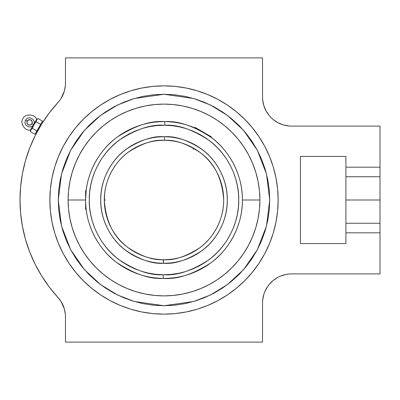 <?xml version="1.0" encoding="UTF-8"?>
<svg xmlns="http://www.w3.org/2000/svg" width="400" height="400" viewBox="0 0 400 400"><rect width="100%" height="100%" fill="white"/><g stroke="black" fill="none" stroke-linecap="round" stroke-linejoin="round"><path stroke-width="0.6" d="M163.485 259.675A59.675 59.675 0 0 1 104.325 200C105.74 221.35 113.615 237.2 127.945 247.555C141.31 256.33 153.155 260.37 163.485 259.675L163.45 263.31C152.495 264.05 139.925 259.765 125.745 250.455C112.29 240.72 100.44 221.395 100.685 200C100.43 178.605 112.33 159.165 125.925 149.415C140.25 140.085 152.94 135.845 164 136.685L157.81 136.99L151.68 137.895L145.67 139.395L139.835 141.48L134.23 144.12L128.91 147.3L123.925 150.98L119.325 155.135L115.155 159.715L111.45 164.68L108.25 169.985L105.585 175.58L103.475 181.405L101.95 187.41L101.015 193.54L100.685 199.725L100.96 205.915L101.84 212.05L103.32 218.065L105.375 223.91L107.995 229.53L111.145 234.86L114.81 239.86L118.94 244.48L123.505 248.67L128.455 252.395L133.745 255.62L139.325 258.31L145.145 260.44L151.145 261.995L157.265 262.955L163.45 263.31L170.19 263.01L176.32 262.105L182.33 260.605L188.165 258.52L193.77 255.88L199.09 252.7L204.075 249.02L208.675 244.865L212.845 240.285L216.55 235.32L219.75 230.015L222.415 224.42L224.525 218.595L226.05 212.59L226.985 206.46L227.315 200.275L227.04 194.085L226.16 187.95L224.68 181.935L222.625 176.09L220.005 170.47L216.855 165.14L213.19 160.14L209.06 155.52L204.495 151.33L199.545 147.605L194.255 144.38L188.675 141.69L182.855 139.56L176.855 138.005L170.735 137.045L164.55 136.69L164.515 140.325A59.675 59.675 0 0 1 223.675 200A59.675 59.675 0 0 1 163.485 259.675C173.9 260.57 185.925 256.655 199.555 247.925C212.505 238.785 223.92 220.35 223.675 200C222.26 178.65 214.385 162.8 200.055 152.445C186.69 143.67 174.845 139.63 164.515 140.325L164.55 136.69C175.505 135.95 188.075 140.235 202.255 149.545C215.71 159.28 227.56 178.605 227.315 200C227.57 221.395 215.67 240.835 202.075 250.585C187.75 259.915 175.06 264.155 164 263.315L163.45 263.31L163.235 259.67M163.505 274.755L164 274.755C176.995 275.745 191.925 270.775 208.795 259.85C224.815 248.42 238.925 225.615 238.755 200.365C239.17 175.12 225.285 152.175 209.375 140.59C192.615 129.5 177.73 124.385 164.73 125.245L164.765 121.61C178.325 120.71 193.87 126.025 211.405 137.56C228.045 149.615 242.695 173.525 242.395 200C242.715 226.745 227.7 250.985 210.67 262.99C192.74 274.45 176.925 279.585 163.235 278.39L163.27 274.755L163.235 278.39A78.395 78.395 0 0 0 242.395 200L259.89 200A95.89 95.89 0 0 0 164 104.11A95.89 95.89 0 0 0 68.11 200L85.605 199.98M164 305.74L193.61 301.51L210.335 295.05L227.445 284.595L243.67 269.53L257.3 249.76L266.49 226.03L269.74 200L266.49 173.97L257.3 150.24L243.67 130.47L227.445 115.405L210.335 104.95L193.61 98.49L164 94.26L153.635 94.765L143.37 96.29L133.305 98.81L123.535 102.305L114.155 106.745L105.255 112.08L96.92 118.26L89.23 125.23L82.26 132.92L76.08 141.255L70.745 150.155L66.305 159.535L62.81 169.305L60.29 179.37L58.765 189.635L58.26 200L58.765 210.365L60.29 220.63L62.81 230.695L66.305 240.465L70.745 249.845L76.08 258.745L82.26 267.08L89.23 274.77L96.92 281.74L105.255 287.92L114.155 293.255L123.535 297.695L133.305 301.19L143.37 303.71L153.635 305.235L164 305.74L174.365 305.235L184.63 303.71L194.695 301.19L204.465 297.695L213.845 293.255L222.745 287.92L231.08 281.74L238.77 274.77L245.74 267.08L251.92 258.745L257.255 249.845L261.695 240.465L265.19 230.695L267.71 220.63L269.235 210.365L269.74 200L269.235 189.635L267.71 179.37L265.19 169.305L261.695 159.535L257.255 150.155L251.92 141.255L245.74 132.92L238.77 125.23L231.08 118.26L222.745 112.08L213.845 106.745L204.465 102.305L194.695 98.81L184.63 96.29L174.365 94.765L164 94.26L134.39 98.49L117.665 104.95L100.555 115.405L84.33 130.47L70.7 150.24L61.51 173.97L58.26 200L61.51 226.03L70.7 249.76L84.33 269.53L100.555 284.595L117.665 295.05L134.39 301.51L164 305.74M37.225 119.135L38.065 118.54L36.885 119.49L38.065 118.54L42.555 121.135L38.065 118.54L36.55 119.415C35.425 114.025 24.775 113.385 23.015 118.6C19.375 122.735 25.255 131.64 30.485 129.915L30.485 131.665L30.925 129.735L32.38 128.385L33.765 124.815L36.17 121.82L36.605 119.89L38.065 118.54L36.55 119.415L30.485 129.915C25.255 131.64 19.375 122.735 23.015 118.6C24.775 113.385 35.425 114.025 36.55 119.415L30.485 129.915L30.485 131.665L30.72 130.17L31.54 128.985L30.925 129.73M27.215 121.025L25.64 120.12L27.215 121.025L28.87 119.755L30.94 120.03L32.215 121.685L31.94 123.755A2.73 2.73 0 0 0 30.94 120.03A2.73 2.73 0 0 0 27.215 121.025A2.73 2.73 0 0 0 28.215 124.755A2.73 2.73 0 0 0 31.94 123.755L30.285 125.025L28.215 124.755L26.945 123.1L27.215 121.025L26.955 120.875M33.515 124.665L31.94 123.755L33.515 124.665C36.7 119.735 28.32 114.895 25.64 120.12C22.455 125.05 30.835 129.89 33.515 124.665M104.7 206.71L104.355 201.88M104.35 201.86L104.63 193.94M185.425 144.305L186.1 144.565M189.275 145.94L190.635 146.595M192.32 147.47L196.855 150.18M198.385 151.225L199.45 151.995M85.605 190.525L85.605 200L85.605 190.525L86.18 190.525L85.605 200A78.395 78.395 0 0 1 164.765 121.61A78.395 78.395 0 0 1 242.395 200A78.395 78.395 0 0 1 163.235 278.39A78.395 78.395 0 0 1 85.605 200L85.605 209.475L85.605 200L68.11 200L68.57 209.4L69.95 218.705L72.24 227.835L75.41 236.695L79.43 245.2L84.27 253.275L89.875 260.83L96.195 267.805L103.17 274.125L110.725 279.73L118.8 284.57L127.305 288.59L136.165 291.76L145.295 294.05L154.6 295.43L164 295.89L173.4 295.43L182.705 294.05L191.835 291.76L200.695 288.59L209.2 284.57L217.275 279.73L224.83 274.125L231.805 267.805L238.125 260.83L243.73 253.275L248.57 245.2L252.59 236.695L255.76 227.835L258.05 218.705L259.43 209.4L259.89 200L259.43 190.6L258.05 181.295L255.76 172.165L252.59 163.305L248.57 154.8L243.73 146.725L238.125 139.17L231.805 132.195L224.83 125.875L217.275 120.27L209.2 115.43L200.695 111.41L191.835 108.24L182.705 105.95L173.4 104.57L164 104.11L154.6 104.57L145.295 105.95L136.165 108.24L127.305 111.41L118.8 115.43L110.725 120.27L103.17 125.875L96.195 132.195L89.875 139.17L84.27 146.725L79.43 154.8L75.41 163.305L72.24 172.165L69.95 181.295L68.57 190.6L68.11 200L68.57 209.4M86.065 191.52L86.16 190.71A78.395 78.395 0 0 0 86.095 191.25A78.395 78.395 0 0 1 164.765 121.61L164.73 125.245L164 125.245C151.005 124.255 136.075 129.225 119.205 140.15C103.185 151.58 89.075 174.385 89.245 199.635C88.83 224.88 102.715 247.825 118.625 259.41C135.385 270.5 150.27 275.615 163.27 274.755L155.97 274.325L148.745 273.185L141.67 271.345L134.805 268.82L128.22 265.635L121.975 261.825L116.135 257.425L110.755 252.475L105.88 247.02L101.565 241.115L97.845 234.815L94.76 228.185L92.34 221.285L90.6 214.18L89.565 206.94L89.245 199.635L89.635 192.33L90.74 185.105L92.55 178.015L95.04 171.14L98.19 164.54L101.97 158.28L106.34 152.415L111.27 147.01L116.7 142.11L122.58 137.765L128.86 134.015L135.475 130.9L142.365 128.44L149.46 126.67L156.695 125.6L164.73 125.245L172.03 125.675L179.255 126.815L186.33 128.655L193.195 131.18L199.78 134.365L206.025 138.175L211.865 142.575L217.245 147.525L222.12 152.98L226.435 158.885L230.155 165.185L233.24 171.815L235.66 178.715L237.4 185.82L238.435 193.06L238.755 200.365L238.365 207.67L237.26 214.895L235.45 221.985L232.96 228.86L229.81 235.46L226.03 241.72L221.66 247.585L216.73 252.99L211.3 257.89L205.42 262.235L199.14 265.985L192.525 269.1L185.635 271.56L178.54 273.33L171.305 274.4L163.27 274.755M210.12 136.61L208.86 135.705L211.115 137.345L211.4 136.845L211.115 137.345L201.6 131.21M201.575 131.195L194.705 127.87L194.995 127.37L203.195 132.11L194.995 127.37M196.175 128.515L195.375 128.155M210.535 136.91L209.82 136.39M278.145 200A114.145 114.145 0 0 1 164 314.145A114.145 114.145 0 0 1 49.855 200L50.405 188.81L52.05 177.73L54.77 166.865L58.545 156.32L63.335 146.195L69.095 136.585L75.765 127.59L83.29 119.29L91.59 111.765L100.585 105.095L110.195 99.335L120.32 94.545L130.865 90.77L141.73 88.05L152.81 86.405L164 85.855L175.19 86.405L186.27 88.05L197.135 90.77L207.68 94.545L217.805 99.335L227.415 105.095L236.41 111.765L244.71 119.29L252.235 127.59L258.905 136.585L264.665 146.195L269.455 156.32L273.23 166.865L275.95 177.73L277.595 188.81L278.145 200L277.595 211.19L275.95 222.27L273.23 233.135L269.455 243.68L264.665 253.805L258.905 263.415L252.235 272.41L244.71 280.71L236.41 288.235L227.415 294.905L217.805 300.665L207.68 305.455L197.135 309.23L186.27 311.95L175.19 313.595L164 314.145L152.81 313.595L141.73 311.95L130.865 309.23L120.32 305.455L110.195 300.665L100.585 294.905L91.59 288.235L83.29 280.71L75.765 272.41L69.095 263.415L63.335 253.805L58.545 243.68L54.77 233.135L52.05 222.27L50.405 211.19L49.855 200A114.145 114.145 0 0 1 164 85.855A114.145 114.145 0 0 1 278.145 200M345.895 223.26L380 223.26L380 200L345.895 200L345.895 223.26L380 223.26L380 232.825L345.895 232.825L345.895 223.26L345.895 243.58L300.42 243.58L300.42 156.42L345.895 156.42L345.895 167.175L380 167.175L380 176.74L345.895 176.74L345.895 200L380 200L380 176.74L345.895 176.74L345.895 167.175L345.895 223.26M40.835 125.39L40.285 125.07L40.835 125.39L40.38 126.15L40.715 125.59M37.25 130.32L37.805 130.64L37.25 130.32M31.54 128.98L32.38 128.385L31.54 128.98L32.38 128.385L34.285 123.99L36.17 121.82L34.285 123.995L36.17 121.82L40.66 124.415L36.875 130.98L32.38 128.385L36.875 130.98L34.98 134.26L30.485 131.665L34.98 134.26L40.66 124.415L36.17 121.82L36.61 119.885M42.555 121.135L40.66 124.415L42.555 121.135M65.475 57.895L262.525 57.895L262.525 97L262.525 57.895L65.475 57.895L65.475 83.06L65.475 57.895M262.525 342.105L65.475 342.105L65.475 316.94L65.475 342.105L262.525 342.105L262.525 303L262.525 342.105M291.63 126.105L380 126.105L380 273.895L291.63 273.895L380 273.895L380 232.825L345.895 232.825L345.895 243.58L300.42 243.58L300.42 156.42L345.895 156.42L345.895 167.175L380 167.175L380 126.105L291.63 126.105A29.105 29.105 0 0 1 262.525 97L262.665 99.855L262.525 97M62.4 96.07L61.085 98.425L64.355 91.05L65.35 85.755L65.475 83.06A29.105 29.105 0 0 1 57.83 102.72L49.28 112.965L41.715 123.96L35.2 135.61L29.79 147.81L25.535 160.46L22.47 173.45L20.62 186.67L20 200L20.62 213.33L22.47 226.55L25.535 239.54L29.79 252.19L35.2 264.39L41.715 276.04L49.28 287.035L57.83 297.28A144 144 0 0 1 57.83 102.72L59.555 100.65M35.23 135.55A144 144 0 0 0 22.45 173.54M22.45 226.46A144 144 0 0 0 35.23 264.45M61.085 301.575L57.83 297.28A29.105 29.105 0 0 1 65.475 316.94L65.35 314.245L64.355 308.95L61.085 301.575L62.4 303.93M263.085 297.32L263.78 294.55L262.665 300.145L262.525 303A29.105 29.105 0 0 1 291.63 273.895L288.775 274.035L291.63 273.895M263.78 294.55L264.74 291.86L267.43 286.83L269.13 284.535L273.165 280.5L277.91 277.33L280.49 276.11L285.95 274.455L288.775 274.035L285.95 274.455M285.95 125.545L288.775 125.965L283.18 124.85L277.91 122.67L273.165 119.5L271.05 117.58L269.13 115.465L265.965 110.72L263.78 105.45L262.665 99.855L263.085 102.68M277.91 277.33L280.49 276.11M29.79 252.19L35.2 264.39L41.715 276.04L49.28 287.035M52.43 175.9L54.34 168.32M254.555 130.515L258.905 136.585M258.905 263.415L252.235 272.41M54.245 231.34L52.05 222.27L50.405 211.19M272.665 165.07L273.23 166.865M273.23 233.135L269.455 243.68L273.23 233.135M54.77 233.135L52.05 222.27M211.4 136.845L203.195 132.11L211.4 136.845M255.76 227.835L258.05 218.705L259.43 209.4L259.89 200L259.43 190.6M258.05 181.295L255.76 172.165M191.835 108.24L182.705 105.95L173.4 104.57L164 104.11L154.6 104.57M145.295 105.95L136.165 108.24M72.24 172.165L69.95 181.295L68.57 190.6L68.11 200A95.89 95.89 0 0 0 164 295.89A95.89 95.89 0 0 0 259.89 200L242.395 200M69.95 218.705L72.24 227.835M136.165 291.76L145.295 294.05L154.6 295.43L164 295.89L173.4 295.43M182.705 294.05L191.835 291.76M163.235 278.39C149.675 279.29 134.13 273.975 116.595 262.44C99.955 250.385 85.305 226.475 85.605 200L85.625 201.825M85.625 201.85L85.69 203.61M85.69 203.63L85.785 205.27M85.78 205.26L86.16 209.29M85.89 193.295L86.095 191.235M85.605 200C85.285 173.255 100.3 149.015 117.33 137.01C135.26 125.55 151.075 120.415 164.765 121.61M156.68 125.605L164 125.245M171.32 274.395L164 274.755M163.43 136.69L157.82 136.99M154.805 137.355L151.7 137.89M148.73 138.555L146.1 139.27M142.89 140.31L140.24 141.31M137.065 142.7L134.555 143.95M131.775 145.5L129.255 147.07M126.44 149.03L123.81 151.075M121.79 152.81L119.57 154.89M117.39 157.15L115.2 159.655M113.445 161.88L111.625 164.425M109.965 167L108.295 169.91M107.055 172.33L105.695 175.32M105.62 175.49L105.49 175.805M104.6 178.08L103.51 181.305M102.75 183.96L102.005 187.14M101.97 187.3L101.895 187.69M101.47 190.075L101.04 193.325M100.805 196.145L100.685 199.545M100.685 199.595L100.685 200.045M100.725 202.25L100.95 205.775M101.265 208.55L101.92 212.44M102.375 214.54L103.275 217.92M104.1 220.52L105.325 223.785M106.37 226.22L107.94 229.43M109.25 231.805L111.405 235.25M112.635 237.02L114.82 239.875M116.46 241.815L118.94 244.48M120.73 246.225L123.88 248.98M125.58 250.325L128.85 252.66M130.555 253.76L134.22 255.875M136.03 256.8L139.81 258.51M141.72 259.265L145.665 260.6M147.675 261.175L151.685 262.105M153.71 262.475L157.745 263.005M164.57 263.31L170.18 263.01M173.325 262.625L176.3 262.11M179.12 261.485L181.9 260.73M185.18 259.665L187.76 258.69M190.93 257.3L193.445 256.05M196.225 254.5L198.745 252.93M201.505 251.01L204.18 248.93M206.28 247.13L208.43 245.11M210.605 242.855L212.8 240.345M214.555 238.12L216.375 235.575M217.985 233.08L219.705 230.09M221.015 227.53L222.305 224.68M222.38 224.51L222.51 224.19M223.365 222.015L224.49 218.695M225.275 215.95L226.005 212.81M226.03 212.7L226.11 212.29M226.52 210.01L226.96 206.68M227.195 203.85L227.315 200.455M227.315 200.405L227.315 199.93M227.27 197.64L227.05 194.225M226.755 191.585L226.085 187.59M225.595 185.35L224.725 182.08M223.92 179.555L222.685 176.23M221.605 173.72L220.065 170.58M218.715 168.14L216.6 164.755M215.4 163.03L213.18 160.125M211.525 158.165L209.06 155.52M207.27 153.775L204.12 151.02M202.42 149.675L199.15 147.34M197.445 146.24L193.78 144.125M191.97 143.2L188.19 141.49M186.28 140.735L182.335 139.4M180.325 138.825L176.315 137.895M174.29 137.525L170.255 136.995M193.215 149.395L193.84 148.32L195.355 149.225M164.515 140.325C154.1 139.43 142.075 143.345 128.445 152.075C115.495 161.215 104.08 179.65 104.325 200A59.675 59.675 0 0 1 164.515 140.325L164.765 140.33M104.435 196.365L104.415 196.66M193.845 148.32L192.125 147.365M185.935 144.5L186.41 144.69M105.565 200L104.325 200M209 135.46L207.035 134.325L209 135.46M85.605 209.475L86.18 209.475"/></g></svg>
